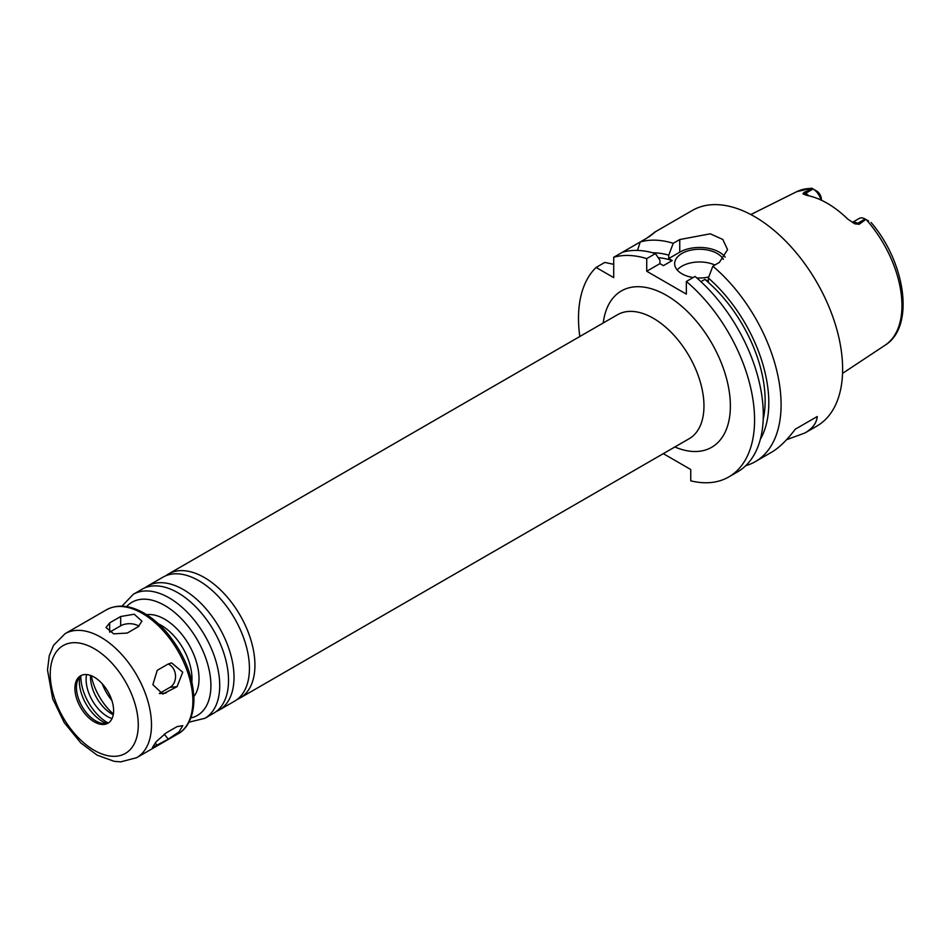 <?xml version="1.0" encoding="UTF-8"?>
<svg xmlns="http://www.w3.org/2000/svg" width="950" height="950" viewBox="0 0 950 950"><rect width="100%" height="100%" fill="white"/><g stroke="black" fill="none" stroke-linecap="round" stroke-linejoin="round"><path stroke-width="1.43" d="M177.044 686.672L162.83 694.07L152.867 684.665L157.237 670.332L168.245 663.979L171.618 662.91L182.721 672.208L177.044 686.672L170.098 687.289A12.457 9.821 84.9 0 0 175.477 675.141A12.457 9.821 84.9 0 0 168.138 664.038M159.351 693.488L170.098 687.289M168.245 739.148L152.38 747.579L156.334 741.57L166.048 732.972L177.044 726.619L182.792 725.634L179.016 731.868L168.245 739.148L164.231 734.148M138.273 626.691L127.276 633.044L113.703 633.852L106.02 627.523L109.666 622.879L120.674 616.526L134.235 614.211L141.93 621.169L138.273 626.691M138.985 626.24A12.457 7.184 0 0 0 120.674 625.801L109.666 632.154L109.666 622.879M237.251 699.378A71.594 41.337 -120 0 0 240.112 697.977A71.594 41.337 -120 0 0 254.933 665.202A71.594 41.337 -120 0 0 223.689 593.144A71.594 41.337 -120 0 0 168.518 573.966A71.594 41.337 -120 0 0 165.87 575.736M216.339 711.455A71.594 41.337 -120 0 0 219.189 710.054L234.614 701.148A71.594 41.337 -120 0 0 249.434 668.373A71.594 41.337 -120 0 0 247.214 649.978A71.594 41.337 -120 0 0 213.643 591.814A71.594 41.337 -120 0 0 163.02 577.137L147.594 586.043A71.594 41.337 -120 0 0 144.958 587.812M219.189 710.054A71.594 41.337 -120 0 0 234.021 677.279A71.594 41.337 -120 0 0 202.766 605.221A71.594 41.337 -120 0 0 147.594 586.043M188.967 722.19L204.891 718.307L213.691 713.224A71.594 41.337 -120 0 0 228.523 680.449A71.594 41.337 -120 0 0 226.302 662.043A71.594 41.337 -120 0 0 192.719 603.891A71.594 41.337 -120 0 0 142.096 589.214L133.297 594.296L121.968 606.148M113.608 710.683A27.36 15.794 -120 0 0 101.662 683.145A27.36 15.794 -120 0 0 80.572 675.818A27.36 15.794 -120 0 0 80.572 707.406A27.36 15.794 -120 0 0 107.932 723.211A27.36 15.794 -120 0 0 113.608 710.683M81.367 675.403A27.36 15.794 -120 0 0 77.722 680.212A27.36 15.794 -120 0 0 82.116 706.515A27.36 15.794 -120 0 0 102.695 723.472A27.36 15.794 -120 0 0 108.68 722.724M79.657 676.994A32.929 19.012 -120 0 0 106.459 723.413M80.833 675.818A37.667 21.743 -120 0 0 108.062 722.974M86.604 674.571A30.198 17.433 -120 0 0 112.029 718.604M90.559 675.45A30.198 17.433 -120 0 0 113.252 714.744M91.283 675.723A43.581 25.163 -120 0 0 113.371 713.984M102.173 683.691A37.359 21.565 -120 0 0 111.91 700.566M663.29 453.649L690.745 469.502L690.745 480.831A124.509 71.891 -120 0 0 728.793 476.936A124.509 71.891 -120 0 0 751.165 389.951A124.509 71.891 -120 0 0 686.351 281.485L686.351 294.132L646.724 271.261L646.724 258.614A124.509 71.891 -120 0 0 613.712 257.272L613.712 277.614L596.101 267.449A124.509 71.891 -120 0 0 579.809 336.514M821.382 200.213L821.382 199.263A6.721 3.883 60 0 0 816.703 191.069L811.609 188.136L796.551 191.757L750.832 214.546M820.943 200.011A11.709 6.757 -120 0 0 813.105 189.002L805.624 193.313L804.021 192.387L812.369 188.575M868.621 221.041L865.842 219.438L859.216 224.259L857.613 223.333A11.709 6.757 -120 0 0 854.038 222.205A11.709 6.757 -120 0 0 852.352 222.478M804.021 192.387L802.952 193.824L806.693 195.368A89.49 51.668 -120 0 1 847.744 219.07L854.941 223.832L859.216 224.259M854.026 223.393L854.941 223.832A6.223 3.598 120 0 0 857.613 223.333L865.094 219.011A11.709 6.757 -120 0 0 859.239 218.429L852.304 222.442M808.699 195.771A11.709 6.757 -120 0 0 805.624 193.313A6.223 3.598 -60 0 1 802.952 193.824L803.391 194.192M865.842 219.438L865.094 219.011M745.762 465.666A124.509 71.891 -120 0 0 755.297 461.641L771.495 452.283C779.107 447.854 787.028 440.159 795.245 429.222L817.261 416.516C816.62 423.082 812.511 428.557 804.947 432.963L786.541 439.719M795.245 429.222L817.261 416.516M648.803 237.013C657.519 230.339 656.83 230.731 646.724 238.213L640.217 241.977L637.498 250.432M646.724 258.614L655.441 253.579A124.509 71.891 -120 0 0 622.428 252.249L613.712 257.272M648.898 236.918L654.93 232.263M622.535 252.213A124.509 71.891 -120 0 1 622.606 252.142L640.217 241.977A124.509 71.891 -120 0 1 673.229 243.307L679.749 239.554L710.256 233.807L722.807 239.459L727.569 249.672L719.364 262.426L712.856 266.19L708.356 278.029L708.356 281.426L704.876 279.407L700.957 281.675M596.101 267.449L604.817 262.414L613.712 264.337M655.441 253.579L659.929 260.241L659.929 263.625L663.409 265.644L672.22 260.561L668.741 258.543L668.741 255.146A113.501 65.538 -120 0 0 652.697 252.783M668.741 255.146L673.229 243.307M672.22 260.561A108.324 62.546 -120 0 0 658.207 257.664M755.297 461.641A124.509 71.891 -120 0 0 781.09 404.641A124.509 71.891 -120 0 0 712.856 266.19M804.947 432.963L816.834 426.111A124.509 71.891 -120 0 0 842.626 369.111A124.509 71.891 -120 0 0 788.274 243.806A124.509 71.891 -120 0 0 692.324 210.449L654.17 232.477M760.356 439.256A113.501 65.538 -120 0 0 708.356 278.029M763.206 419.259A108.324 62.546 -120 0 0 704.876 279.407M714.887 265.014A24.902 14.381 0 0 0 677.219 269.99M693.203 277.531A24.902 14.381 180 0 1 681.946 273.802A24.902 14.381 180 0 1 674.654 263.625A24.902 14.381 180 0 1 695.828 249.411A24.902 14.381 180 0 1 723.342 259.386M708.748 276.996A24.902 14.381 180 0 1 696.766 277.923M728.793 476.936L737.509 471.912A124.509 71.891 -120 0 0 759.881 384.916A124.509 71.891 -120 0 0 695.056 276.45L686.351 281.485M725.206 257.129A28.013 16.174 0 0 0 679.749 252.189L668.741 258.543M659.929 263.625L646.724 271.261M159.6 693.595L166.048 693.025M155.183 742.947L157.237 745.501M120.674 625.801L120.674 616.526M240.112 697.977L689.13 438.734A71.594 41.337 -120 0 0 703.962 405.959A71.594 41.337 -120 0 0 672.707 333.913A71.594 41.337 -120 0 0 617.536 314.723L168.518 573.966M674.844 446.987A90.274 52.119 -120 0 0 730.372 405.959A90.274 52.119 -120 0 0 670.7 297.956A90.274 52.119 -120 0 0 603.25 322.976M204.891 718.307A71.594 41.337 -120 0 0 219.723 685.532A71.594 41.337 -120 0 0 188.468 613.486A71.594 41.337 -120 0 0 133.297 594.296M190.891 717.939A65.372 37.739 -120 0 0 210.912 685.532A65.372 37.739 -120 0 0 178.41 615.79A65.372 37.739 -120 0 0 126.611 606.611M193.895 696.564A48.557 28.037 -120 0 0 199.025 678.668A48.557 28.037 -120 0 0 181.414 633.864A48.557 28.037 -120 0 0 146.632 614.697M191.864 681.708A43.581 25.163 -120 0 0 191.983 678.668A43.581 25.163 -120 0 0 158.484 623.877M192.862 701.041A71.594 41.337 -120 0 0 161.619 628.983A71.594 41.337 -120 0 0 106.448 609.805C117.135 604.141 129.354 605.067 143.106 612.596C151.43 617.262 159.268 623.818 166.606 632.284C184.074 653.422 193.183 675.83 193.954 699.509C193.562 720.337 184.894 730.348 178.042 733.816A71.594 41.337 -120 0 0 192.862 701.041M151.489 724.921A71.594 41.337 -120 0 0 120.234 652.876A71.594 41.337 -120 0 0 65.063 633.697L53.509 645.371L49.246 655.832L47.5 670.011L52.701 698.867L64.291 722.701L80.774 742.912L97.126 755.143L114.237 761.342L120.733 761.864L136.657 757.696A71.594 41.337 -120 0 0 151.489 724.921M138.273 724.921A62.261 35.946 -120 0 0 72.248 642.782A62.261 35.946 -120 0 0 72.248 730.823A62.261 35.946 -120 0 0 138.273 724.921M816.632 191.033L813.105 189.002M871.091 222.478C905.682 262.663 915.087 326.824 885.139 345.183A88.635 51.181 -120 0 0 901.954 305.567A88.635 51.181 -120 0 0 866.364 219.747M812.191 188.468A88.635 51.181 -120 0 0 796.551 191.757M679.749 252.189L679.749 239.554M106.448 609.805L65.063 633.697M178.042 733.816L136.657 757.696M885.139 345.183L842.543 373.386"/></g></svg>

